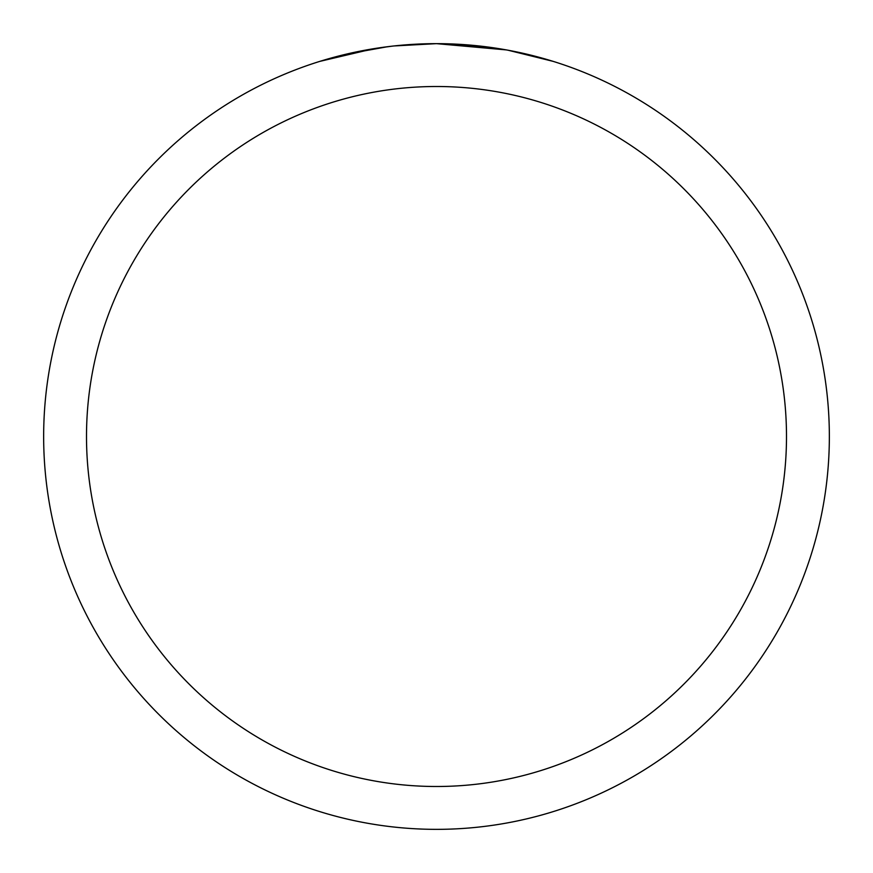 <?xml version="1.0" encoding="UTF-8"?>
<svg xmlns="http://www.w3.org/2000/svg" width="873" height="873" viewBox="0 0 873 873"><rect width="100%" height="100%" fill="white"/><g stroke="black" fill="none" stroke-linecap="round" stroke-linejoin="round"><path stroke-width="1.31" d="M506.285 49.903L436.5 43.65L486.534 46.847M427.17 43.759L436.5 43.65A392.85 392.85 0 0 1 829.35 436.5A392.85 392.85 0 0 1 436.5 829.35A392.85 392.85 0 0 1 43.65 436.5A392.85 392.85 0 0 1 436.5 43.65L394.039 45.953M508.141 50.241L553.242 61.394M436.5 86.503A349.997 349.997 0 0 1 786.497 436.5A349.997 349.997 0 0 1 436.5 786.497A349.997 349.997 0 0 1 86.503 436.5A349.997 349.997 0 0 1 436.5 86.503M392.195 46.16L377.365 48.124M346.134 54.181L387.405 46.738M407.702 44.709L422.314 43.912M319.78 61.394L373.808 48.681M398.077 45.538L404.581 44.949M406.043 44.829L408.488 44.654M431.829 43.683L436.5 43.65"/></g></svg>
